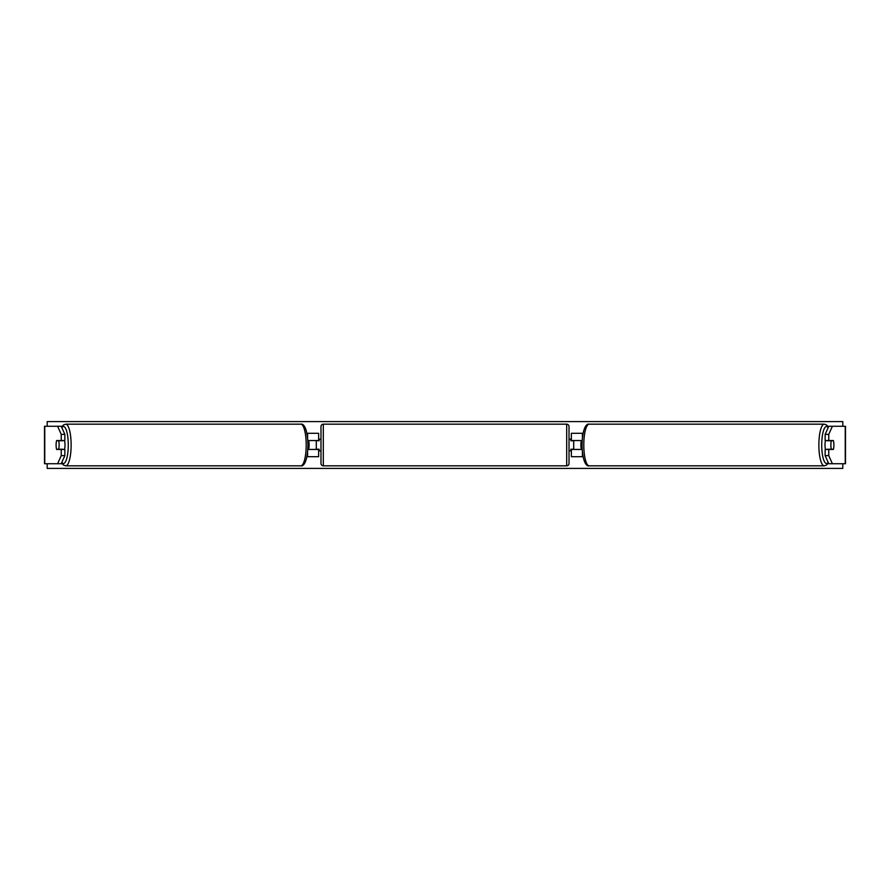 <?xml version="1.0" encoding="UTF-8"?>
<svg xmlns="http://www.w3.org/2000/svg" width="890" height="890" viewBox="0 0 890 890"><rect width="100%" height="100%" fill="white"/><g stroke="black" fill="none" stroke-linecap="round" stroke-linejoin="round"><path stroke-width="1.33" d="M307.807 449.45L318.642 449.45L318.642 456.704L306.916 456.704M318.642 440.784L318.642 433.297L306.916 433.297M316.295 440.55L319.109 440.784L319.109 439.148L320.978 439.148M316.295 440.784L316.295 449.45M307.807 440.55L318.642 440.55M64.859 434.387L61.243 434.387L57.605 426.277L61.221 426.277L64.859 434.387L64.859 440.55L56.626 440.55A5.852 1.513 -90 0 0 56.092 445A5.852 1.513 -90 0 0 56.626 449.45L61.243 449.45L61.243 455.613L64.859 455.613L64.859 449.45L61.243 449.45M64.859 455.613L61.221 463.723L44.5 463.723L44.5 426.277L57.605 426.277M61.221 426.277L62.2 426.277M61.243 455.613L57.605 463.723L62.2 463.723M61.243 440.55L61.243 434.387M825.141 434.387L825.141 440.55L833.374 440.55A5.852 1.513 -90 0 1 833.908 445A5.852 1.513 -90 0 1 833.374 449.45L828.757 449.45L828.757 455.613L825.141 455.613L828.779 463.723L845.5 463.723L845.5 426.277L828.779 426.277L825.141 434.387L828.757 434.387L832.395 426.277M825.141 455.613L825.141 449.45L828.757 449.45M828.779 426.277L827.8 426.277M828.757 455.613L832.395 463.723L827.8 463.723M828.757 440.55L828.757 434.387M571.358 440.784L571.358 433.297L583.084 433.297M582.194 449.45L571.358 449.45L571.358 456.704L583.084 456.704M573.705 440.55L573.705 449.45M582.194 440.55L571.358 440.55M323.315 424.174L323.315 465.826A2.336 2.336 0 0 1 320.978 463.49L320.978 426.51A2.336 2.336 0 0 1 323.315 424.174L566.685 424.174A2.336 2.336 0 0 1 569.022 426.51L569.022 463.49A2.336 2.336 0 0 1 566.685 465.826L566.685 424.174M323.315 465.826L566.685 465.826M320.978 450.852L319.109 450.852L319.109 449.216L316.295 449.216M569.022 450.852L570.89 450.852L570.89 449.216L573.705 449.216M573.705 440.784L570.89 440.784L570.89 439.148L569.022 439.148M64.469 440.55A5.852 1.513 90 0 1 65.003 445A5.852 1.513 90 0 1 64.469 449.45M58.662 449.216L56.56 449.216A5.852 1.513 90 0 1 56.092 445A5.852 1.513 90 0 1 56.56 440.784L58.662 440.784A5.852 1.513 90 0 1 59.129 445A5.852 1.513 90 0 1 58.662 449.216L62.734 449.216A5.852 1.513 90 0 1 62.667 449.45M62.667 440.55A5.852 1.513 90 0 1 62.734 440.784L58.662 440.784M307.818 449.216L308.652 449.216A5.852 1.513 90 0 0 309.108 445A5.852 1.513 90 0 0 308.652 440.784L307.818 440.784M842.808 463.723L842.808 468.396L47.192 468.396L47.192 463.723M47.192 426.277L47.192 421.604L842.808 421.604L842.808 426.277M825.531 440.55A5.852 1.513 90 0 0 824.997 445A5.852 1.513 90 0 0 825.531 449.45M833.908 445A5.852 1.513 90 0 0 833.441 440.784L831.338 440.784A5.852 1.513 90 0 0 830.871 445A5.852 1.513 90 0 0 831.338 449.216L833.441 449.216A5.852 1.513 90 0 0 833.908 445M831.338 440.784L827.266 440.784A5.852 1.513 90 0 1 827.333 440.55M831.338 449.216L827.266 449.216A5.852 1.513 90 0 0 827.333 449.45M582.182 449.216L581.348 449.216A5.852 1.513 90 0 1 580.892 445A5.852 1.513 90 0 1 581.348 440.784L582.182 440.784M307.595 437.98L307.595 433.297M307.595 456.704L307.595 452.02M44.756 463.723L44.756 426.277M845.244 463.723L845.244 426.277M582.405 437.98L582.405 433.297M582.405 456.704L582.405 452.02M61.844 462.355A18.49 4.784 -90 0 0 68.274 445A18.49 4.784 -90 0 0 61.844 427.645M71.133 445A20.826 5.396 90 0 1 65.749 465.826L300.82 465.826A20.826 5.396 -90 0 0 306.204 445A20.826 5.396 -90 0 0 300.82 424.174L65.749 424.174A20.826 5.396 90 0 1 71.133 445M828.156 462.355A18.49 4.784 -90 0 1 821.726 445A18.49 4.784 -90 0 1 828.156 427.645M824.251 424.174A20.826 5.396 90 0 0 818.867 445A20.826 5.396 90 0 0 824.251 465.826L589.18 465.826A20.826 5.396 -90 0 1 583.796 445A20.826 5.396 -90 0 1 589.18 424.174L824.251 424.174L826.51 424.93L828.368 427.189M61.633 462.811L63.49 465.07L65.749 465.826M300.82 424.174C303.657 423.228 307.651 428.646 307.94 445C307.651 461.354 303.657 466.772 300.82 465.826M61.633 427.189L63.49 424.93L65.749 424.174M589.18 465.826C586.343 466.772 582.349 461.354 582.06 445C582.349 428.646 586.343 423.228 589.18 424.174M828.368 462.811L826.51 465.07L824.251 465.826"/></g></svg>
